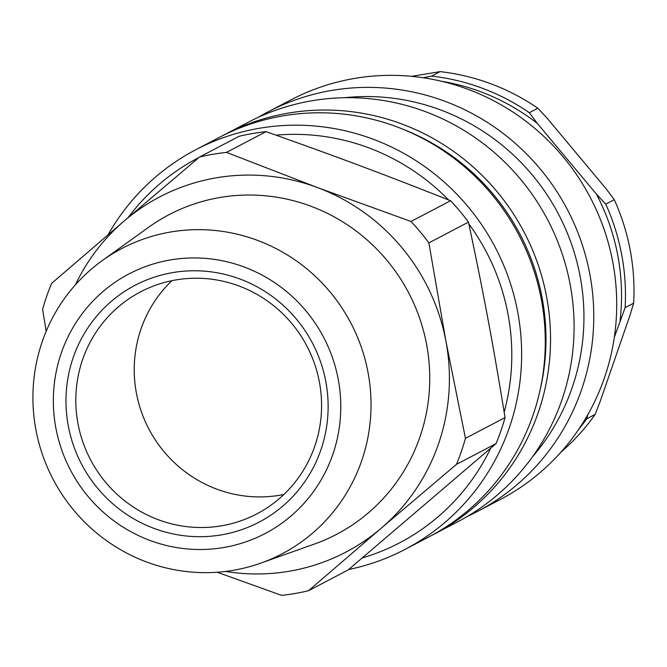 <?xml version="1.0" encoding="UTF-8"?>
<svg xmlns="http://www.w3.org/2000/svg" width="667" height="667" viewBox="0 0 667 667"><rect width="100%" height="100%" fill="white"/><g stroke="black" fill="none" stroke-linecap="round" stroke-linejoin="round"><path stroke-width="1" d="M171.894 280.682A125.321 122.203 -117.7 0 0 147.957 427.222A125.321 122.203 -117.7 0 0 280.115 495.172A125.321 122.203 -117.7 0 0 283.909 494.455M275.988 135.151A217.217 211.823 62.3 0 1 387.852 156.045A217.217 211.823 62.3 0 1 448.549 199.925M468.843 223.879A217.217 211.823 62.3 0 1 504.16 412.089M490.67 448.257A217.217 211.823 62.3 0 1 362.356 557.929M128.064 217.684A217.217 211.823 62.3 0 1 199.058 157.454M348.658 569.501A225.571 219.968 -117.7 0 0 405.144 549.358A225.571 219.968 -117.7 0 0 521.527 347.265A225.571 219.968 -117.7 0 0 392.913 147.707A225.571 219.968 -117.7 0 0 195.748 149.75A225.571 219.968 -117.7 0 0 108.096 234.759M405.144 549.358L428.789 536.968A225.571 219.968 -117.7 0 0 518.934 235.067A225.571 219.968 -117.7 0 0 219.393 137.36L195.748 149.75M267.884 111.948L290.837 99.925A225.571 219.968 62.3 0 1 488.002 97.882A225.571 219.968 62.3 0 1 616.616 297.44A225.571 219.968 62.3 0 1 500.233 499.533L477.28 511.564A225.571 219.968 -117.7 0 0 567.425 209.663A225.571 219.968 -117.7 0 0 267.884 111.948A225.571 219.968 -117.7 0 0 258.179 117.359M467.309 516.458A225.571 219.968 -117.7 0 0 477.28 511.564M532.516 456.762A217.217 211.823 -117.7 0 0 558.571 214.299A217.217 211.823 -117.7 0 0 344.38 97.724M431.407 535.576A225.571 219.968 -117.7 0 0 434.05 534.209L457.604 521.869A225.571 219.968 -117.7 0 0 547.749 219.968A225.571 219.968 -117.7 0 0 248.207 122.261L224.654 134.601A225.571 219.968 -117.7 0 0 222.036 136.001M434.05 534.209A225.571 219.968 -117.7 0 0 524.195 232.308A225.571 219.968 -117.7 0 0 224.654 134.601M221.694 525.779A125.321 122.203 62.3 0 1 82.875 442.079A125.321 122.203 62.3 0 1 140.529 291.871A125.321 122.203 62.3 0 1 175.696 279.965A125.321 122.203 62.3 0 1 314.516 363.657A125.321 122.203 62.3 0 1 256.862 513.873A125.321 122.203 62.3 0 1 221.694 525.779M172.52 272.628A133.675 130.348 -117.7 0 0 97.816 488.494A133.675 130.348 -117.7 0 0 320.835 450.067A133.675 130.348 -117.7 0 0 172.52 272.628M170.152 259.98A146.565 142.93 62.3 0 1 332.775 454.544A146.565 142.93 62.3 0 1 88.244 496.665A146.565 142.93 62.3 0 1 170.152 259.98M170.327 232.058A172.411 168.126 -117.7 0 0 102.334 260.547A172.411 168.126 -117.7 0 0 46.882 466.133A172.411 168.126 -117.7 0 0 233.617 570.243A172.411 168.126 -117.7 0 0 260.872 563.106A172.411 168.126 -117.7 0 0 364.816 358.496A172.411 168.126 -117.7 0 0 170.327 232.058M260.872 563.106L314.44 544.039A180.457 175.98 -117.7 0 0 408.671 292.846A180.457 175.98 -117.7 0 0 148.508 227.355L102.334 260.547M225.554 571.436A200.509 195.531 -117.7 0 0 381.241 528.189L308.496 590.729A223.904 218.342 62.3 0 1 281.591 595.364L217.175 572.236M46.181 331.307L42.605 309.43A223.904 218.342 62.3 0 1 51.609 283.392L124.354 220.852A200.509 195.531 -117.7 0 0 75.388 284.851M124.354 220.852L199.558 157.028A223.904 218.342 62.3 0 1 226.463 152.393L317.492 187.577A200.509 195.531 -117.7 0 0 124.354 220.852M317.492 187.577L410.989 221.477A223.904 218.342 62.3 0 1 428.873 242.88L445.931 341.246A200.509 195.531 -117.7 0 0 317.492 187.577M445.931 341.246L465.449 438.327A223.904 218.342 62.3 0 1 456.445 464.365L381.241 528.189A200.509 195.531 -117.7 0 0 445.931 341.246M199.558 157.028L239.153 136.276A223.904 218.342 62.3 0 1 266.058 131.641L226.463 152.393M410.989 221.477L450.575 200.734A223.904 218.342 62.3 0 1 468.467 222.136L428.873 242.88M450.575 200.734C383.817 174.245 336.126 156.395 266.058 131.641M465.449 438.327L505.044 417.584C493.138 344.247 483.683 293.738 468.467 222.136M505.044 417.584A223.904 218.342 62.3 0 1 496.031 443.622L456.445 464.365M308.496 590.729L348.091 569.985L496.031 443.622M614.315 337.31L625.129 307.637L633.65 303.168L629.906 315.533L600.2 401.367L595.147 414.415L586.626 418.884L587.977 414.349M411.581 76.321L440.137 71.636L431.607 76.105L423.078 77.722M537.844 108.221L547.232 118.326L606.203 188.886L614.282 199.675L605.753 204.135L596.373 194.039L537.394 123.478L529.323 112.69L537.844 108.221A217.217 211.823 62.3 0 0 440.137 71.636M595.147 414.415A217.217 211.823 62.3 0 1 560.78 452.309M614.282 199.675A217.217 211.823 62.3 0 1 633.65 303.168M529.323 112.69A217.217 211.823 -117.7 0 0 431.607 76.105M578.339 429.865A217.217 211.823 -117.7 0 0 586.626 418.884M441.496 81.257A213.882 208.563 62.3 0 1 537.394 123.478M625.129 307.637A217.217 211.823 -117.7 0 0 605.753 204.135M596.373 194.039A213.882 208.563 62.3 0 1 620.068 320.685M540.137 389.811A221.394 215.9 -117.7 0 0 403.76 129.565"/></g></svg>
